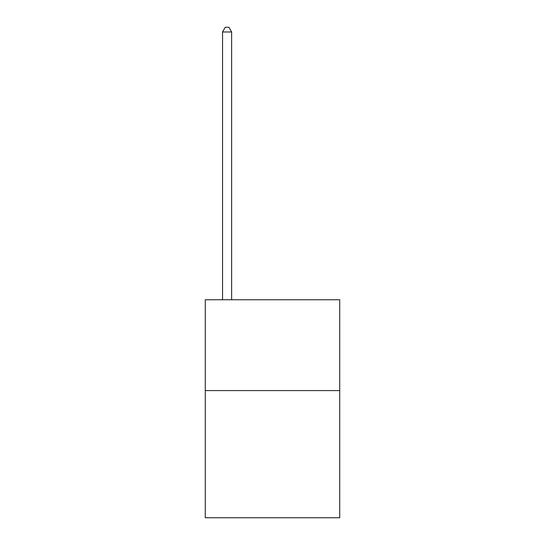 <?xml version="1.0" encoding="UTF-8"?>
<svg xmlns="http://www.w3.org/2000/svg" width="545" height="545" viewBox="0 0 545 545"><rect width="100%" height="100%" fill="white"/><g stroke="black" fill="none" stroke-linecap="round" stroke-linejoin="round"><path stroke-width="0.82" d="M339.719 390.581L339.719 517.75L205.281 517.75L205.281 299.75L339.719 299.75L339.719 390.581L205.281 390.581M231.625 299.75L231.625 31.971L222.544 31.971L222.544 299.75M222.544 31.971L225.269 27.25L228.9 27.25L231.625 31.971"/></g></svg>

